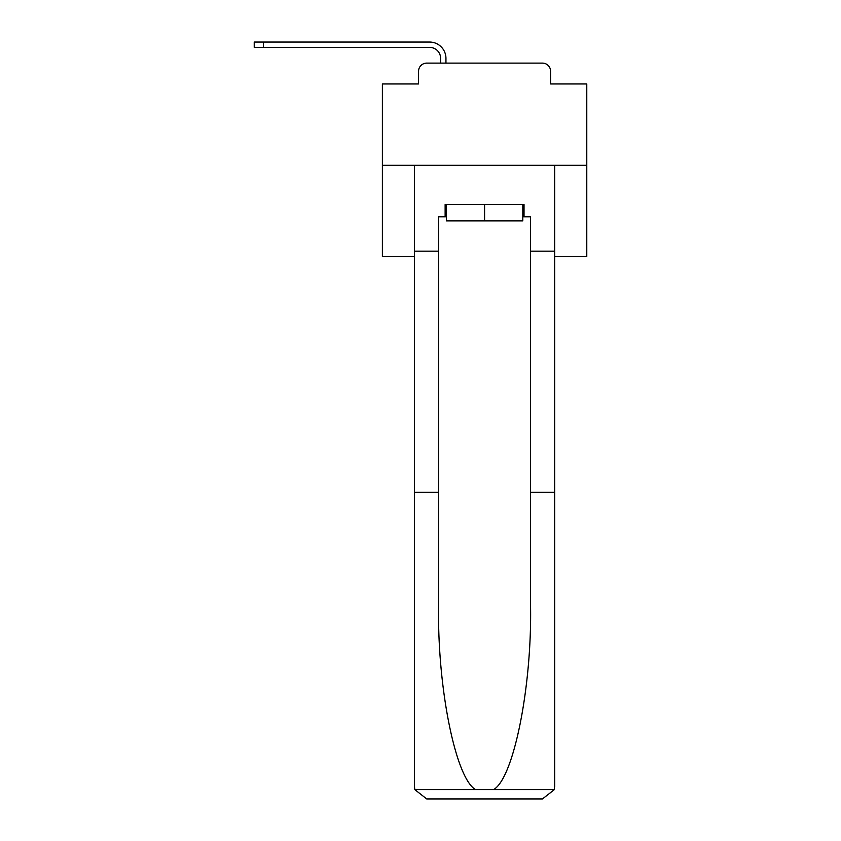 <?xml version="1.0" encoding="UTF-8"?>
<svg xmlns="http://www.w3.org/2000/svg" width="841" height="841" viewBox="0 0 841 841"><rect width="100%" height="100%" fill="white"/><g stroke="black" fill="none" stroke-linecap="round" stroke-linejoin="round"><path stroke-width="1.26" d="M418.555 71.275L418.555 83.953L418.555 71.275A8.179 8.179 0 0 1 426.734 63.107L440.631 63.107L440.631 58.397A11.038 11.038 0 0 0 429.593 47.369L254.224 47.369L254.224 42.05L429.593 42.05A16.347 16.347 0 0 1 445.951 58.397L445.951 63.107L452.689 63.107M554.692 256.463L586.776 256.463L586.776 83.953L550.603 83.953L550.603 71.275A8.179 8.179 0 0 0 542.424 63.107L426.734 63.107M586.776 165.309L382.382 165.309L382.382 83.953L418.555 83.953M382.382 165.309L382.382 256.463L414.466 256.463M516.469 63.107L542.424 63.107M550.603 83.953L550.603 71.275M522.808 216.81L524.027 216.81L524.027 204.552L445.131 204.552L445.131 216.81L438.592 216.81L438.592 492.342L414.466 492.342L414.466 786.682L414.823 789.625L426.734 798.95L542.424 798.95L554.335 789.625L554.692 492.342L554.692 786.682M511.36 798.95L542.424 798.95L511.36 798.95M438.592 492.342L438.592 606.697C437.32 687.938 455.769 778.945 475.68 789.625L493.478 789.625C513.388 778.945 531.838 687.938 530.566 606.697L530.566 216.81L524.027 216.81M414.466 786.682L414.466 165.309L554.692 165.309L554.692 251.154L530.566 251.154M438.592 251.154L414.466 251.154M554.692 251.154L554.692 492.342L530.566 492.342M445.131 216.81L446.361 216.81M446.361 204.552L446.361 220.899L522.808 220.899L522.808 204.552M484.584 204.552L484.584 220.899M440.631 58.397A11.038 11.038 0 0 0 429.593 47.369A11.038 11.038 0 0 1 440.631 58.397A11.038 11.038 0 0 0 429.593 47.369A11.038 11.038 0 0 1 440.631 58.397A11.038 11.038 0 0 0 429.593 47.369A11.038 11.038 0 0 1 440.631 58.397A11.038 11.038 0 0 0 429.593 47.369A11.038 11.038 0 0 1 440.631 58.397A11.038 11.038 0 0 0 429.593 47.369A11.038 11.038 0 0 1 440.631 58.397A11.038 11.038 0 0 0 429.593 47.369A11.038 11.038 0 0 1 440.631 58.397A11.038 11.038 0 0 0 429.593 47.369A11.038 11.038 0 0 1 440.631 58.397A11.038 11.038 0 0 0 429.593 47.369A11.038 11.038 0 0 1 440.631 58.397A11.038 11.038 0 0 0 429.593 47.369A11.038 11.038 0 0 1 440.631 58.397A11.038 11.038 0 0 0 429.593 47.369A11.038 11.038 0 0 1 440.631 58.397A11.038 11.038 0 0 0 429.593 47.369A11.038 11.038 0 0 1 440.631 58.397A11.038 11.038 0 0 0 429.593 47.369A11.038 11.038 0 0 1 440.631 58.397A11.038 11.038 0 0 0 429.593 47.369A11.038 11.038 0 0 1 440.631 58.397A11.038 11.038 0 0 0 429.593 47.369A11.038 11.038 0 0 1 440.631 58.397A11.038 11.038 0 0 0 429.593 47.369A11.038 11.038 0 0 1 440.631 58.397A11.038 11.038 0 0 0 429.593 47.369M263.422 47.369L263.422 42.05L429.593 42.05M414.823 789.625L475.68 789.625M493.478 789.625L554.335 789.625"/></g></svg>
